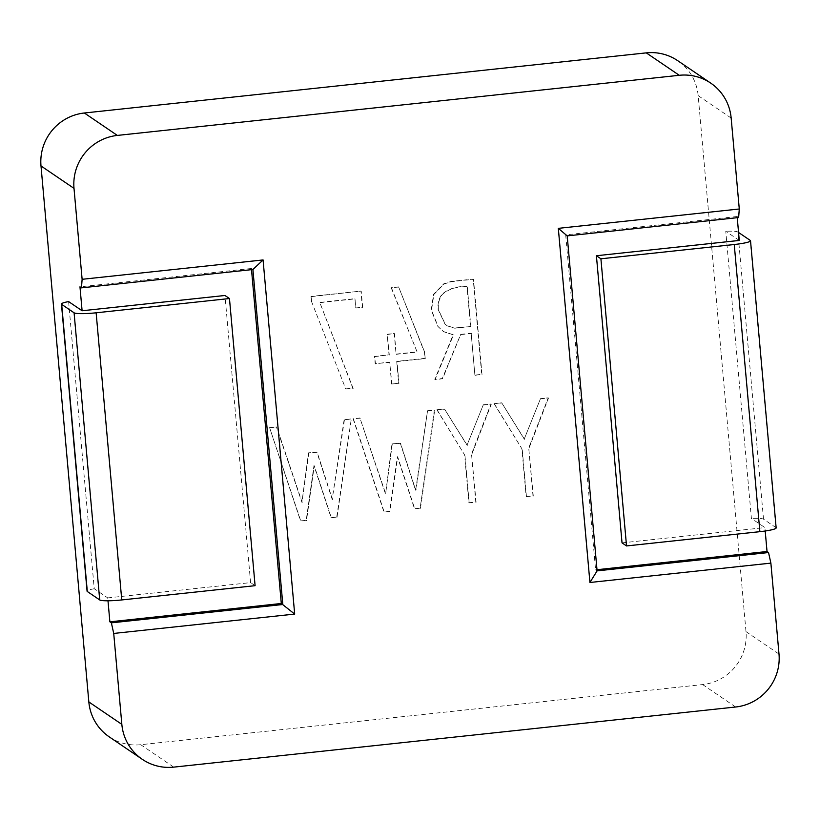 <?xml version="1.0" encoding="UTF-8"?>
<svg xmlns="http://www.w3.org/2000/svg" width="820" height="820" viewBox="0 0 820 820"><rect width="100%" height="100%" fill="white"/><g stroke="black" fill="none" stroke-linecap="round" stroke-linejoin="round"><path stroke-width="0.61" stroke-dasharray="4.1 3.07" d="M311.426 301.227L345.722 388.895L352.846 388.208L319.769 302.426L354.937 298.664L355.767 307.961L362.378 307.254L360.933 291.09L311.005 296.43L311.426 301.227L345.722 388.895M398.366 286.856L391.171 287.707L417.062 351.841L396.06 354.086L394.225 333.494L387.173 334.252L389.008 354.834L374.545 356.382L375.201 363.69L389.664 362.143L391.611 383.985L398.663 383.237L396.716 361.384L424.985 358.361L424.422 352.087L398.663 287.061L391.171 287.707M350.96 418.958L344.133 419.686L332.182 499.339L316.848 452.035L308.535 452.845L301.914 502.352L276.422 426.933L269.595 427.661L300.53 520.905L306.188 520.372L313.978 465.606L331.085 517.707L336.733 517.03L351.257 419.163L344.133 419.686M385.328 493.435L359.918 417.995L353.092 418.733L383.944 511.977L389.613 511.444L397.392 456.678L414.5 508.789L420.147 508.103L434.374 410.031L427.548 410.758L415.607 490.411L400.262 443.107L391.96 443.928L385.636 493.63L359.918 417.995M501.563 402.845L494.081 403.645L521.899 448.796L526.173 496.612L533 495.885L528.716 447.915L548.201 397.854L540.482 398.674L524.226 439.079L501.871 403.05L494.081 403.645M444.286 408.975L436.875 409.764L464.622 454.926L468.896 502.742L475.795 502.004L471.52 454.034L490.995 403.973L483.287 404.803L467.021 445.209L444.594 409.17L436.875 409.764M471.151 333.238L474.882 375.078L481.709 374.351L473.212 279.077L451.031 281.444L443.825 283.781L433.565 294.277L431.207 310.093L437.931 326.503L443.343 331.505L453.193 334.714L434.795 379.363L442.277 378.563L460.727 334.355L471.151 333.238L474.882 375.078M109.255 736.872A48.4 47.539 124.2 0 0 140.732 744.703L702.648 684.577A48.4 47.539 124.2 0 0 745.995 631.625L698.158 95.632A48.4 47.539 124.2 0 0 677.74 60.7M68.603 301.586L94.228 588.729L107.738 597.903L107.994 600.783M737.241 217.689L737.129 216.521L738.635 217.536M739.271 240.445L725.772 231.271L751.397 518.414L764.896 527.588L765.203 531.001M251.514 269.657L251.402 268.488L252.908 269.513M251.402 268.488L79.97 286.836M107.738 597.903L250.592 582.62L224.967 295.477M94.228 588.729A19.362 2.327 -5.1 0 0 87.074 591.189M255.092 585.675L250.592 582.62M737.129 216.521L565.697 234.858L567.204 235.883M565.697 234.858L595.597 569.859L597.093 570.874M595.597 569.859L596.991 569.705M622.031 542.871L764.896 527.588M738.553 232.47L737.887 232.019A19.362 2.327 174.9 0 0 725.772 231.271M776.15 527.906A19.362 2.327 -5.1 0 0 775.915 527.588L763.512 519.162A19.362 2.327 -5.1 0 0 751.397 518.414M475.18 375.283L481.709 374.351M482.016 374.555L473.509 279.282L451.338 281.649L444.132 283.986L433.862 294.482L431.505 310.298L438.228 326.708L443.64 331.71L453.491 334.909L435.092 379.568L442.585 378.768L460.727 334.355M461.024 334.55L471.449 333.443M470.834 326.503L454.751 328.226L447.269 325.868L445.28 324.32L438.413 309.632C437.859 303.574 439.202 298.459 442.452 294.298C449.503 288.619 457.775 286.149 467.297 286.877L470.834 326.503L454.454 328.02L446.961 325.663L444.983 324.115L438.116 309.427C437.562 303.369 438.905 298.255 442.154 294.093C449.196 288.414 457.478 285.944 466.99 286.672L470.526 326.298M437.173 409.969L464.622 454.926M483.287 404.803L467.021 445.209M467.318 445.404L444.594 409.17M483.585 404.998L490.995 403.973M468.896 502.742L476.092 502.209L471.52 454.034M471.818 454.239L491.293 404.178M469.194 502.947L464.93 455.131M494.378 403.85L521.899 448.796M540.482 398.674L524.226 439.079M524.523 439.284L501.871 403.05M540.79 398.879L548.201 397.854M526.173 496.612L533.297 496.09L528.716 447.915M529.023 448.12L548.498 398.059M526.471 496.817L522.207 449.001M360.216 418.2L353.092 418.733M427.548 410.758L415.904 490.616L400.56 443.312L391.96 443.928M392.257 444.122L385.636 493.63M427.845 410.963L434.374 410.031M353.389 418.928L384.252 512.182L389.91 511.649L397.7 456.883L414.797 508.984L420.147 508.103M420.445 508.308L434.682 410.236M344.431 419.891L332.182 499.339M269.595 427.661L300.827 521.11L306.485 520.577L314.275 465.811L331.382 517.912L336.733 517.03M337.03 517.236L351.257 419.163M269.893 427.866L276.422 426.933M332.489 499.544L317.145 452.24L308.843 453.05L301.914 502.352M302.211 502.557L276.729 427.138M391.478 287.912L417.062 351.841M391.611 383.985L398.961 383.432L397.013 361.589L425.283 358.565L424.422 352.087M424.729 352.292L398.663 287.061M391.909 384.19L389.664 362.143M389.961 362.348L375.201 363.69M375.498 363.895L374.545 356.382M374.842 356.587L389.008 354.834M389.315 355.039L387.173 334.252M387.47 334.457L394.225 333.494M394.522 333.699L396.06 354.086M396.357 354.291L417.359 352.036M346.019 389.1L352.846 388.208M311.733 301.432L311.005 296.43M311.303 296.635L360.933 291.09M355.767 307.961L362.378 307.254M362.676 307.459L361.231 291.295M356.064 308.166L354.937 298.664M353.143 388.413L319.769 302.426M320.066 302.631L355.234 298.859M735.653 707.004L702.648 684.577M173.727 767.13L140.732 744.703M779 654.053L745.995 631.625M731.163 118.059L698.158 95.632M763.512 519.162L737.887 232.019M775.915 527.588L750.29 240.445"/><path stroke-width="1.23" d="M710.745 83.127L677.74 60.7A48.4 47.539 124.2 0 0 646.273 52.869L84.347 112.996A48.4 47.539 124.2 0 0 41 165.947L88.837 701.941A48.4 47.539 124.2 0 0 109.255 736.872L142.26 759.299A48.4 47.539 124.2 0 0 173.727 767.13L735.653 707.004A48.4 47.539 124.2 0 0 779 654.053L770.882 563.125L589.928 582.487L558.317 228.349L739.281 208.987L731.163 118.059A48.4 47.539 124.2 0 0 710.745 83.127A48.4 47.539 124.2 0 0 679.268 75.296L117.352 135.423A48.4 47.539 124.2 0 0 74.005 188.374L82.123 279.302L263.077 259.94L294.677 614.077L113.724 633.44L121.842 724.367A48.4 47.539 124.2 0 0 142.26 759.299M82.102 310.76L68.603 301.586A19.362 2.327 174.9 0 0 61.449 304.056A19.362 2.327 174.9 0 0 61.684 304.374L87.309 591.507L99.712 599.943A19.362 2.327 -5.1 0 0 121.76 599.943L255.092 585.675L229.467 298.531L224.967 295.477L82.102 310.76L79.97 286.836L81.467 287.851L82.123 279.302M113.724 633.44L111.366 622.851L282.808 604.504L252.908 269.513L81.467 287.851M107.994 600.783L109.87 621.826L111.366 622.851M738.553 232.47L750.29 240.445A19.362 2.327 174.9 0 1 750.525 240.762A19.362 2.327 174.9 0 1 734.248 244.524L600.906 258.792L596.406 255.737L739.271 240.445L737.241 217.689M596.991 569.705L767.028 551.511L765.203 531.001M767.028 551.511L768.535 552.536L770.882 563.125M739.281 208.987L738.635 217.536L567.204 235.883L597.093 570.874L768.535 552.536M109.87 621.826L281.301 603.489L294.677 614.077M281.301 603.489L251.514 269.657M252.908 269.513L263.077 259.94M61.449 304.056L87.074 591.189A19.362 2.327 -5.1 0 0 87.309 591.507M229.467 298.531L96.135 312.799A19.362 2.327 174.9 0 1 74.087 312.799L61.684 304.374M596.406 255.737L622.031 542.871L626.531 545.935L759.873 531.668A19.362 2.327 -5.1 0 0 776.15 527.906L750.525 240.762M558.317 228.349L567.204 235.883M589.928 582.487L597.093 570.874M600.906 258.792L626.531 545.935M74.005 188.374L41 165.947M121.842 724.367L88.837 701.941M679.268 75.296L646.273 52.869M117.352 135.423L84.347 112.996M121.76 599.943L96.135 312.799M759.873 531.668L734.248 244.524M99.712 599.943L74.087 312.799"/></g></svg>
